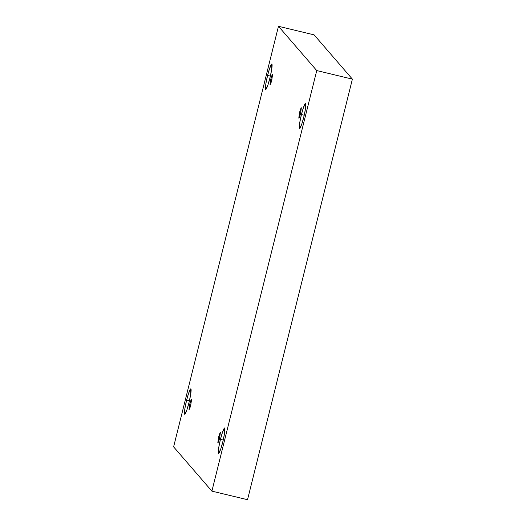 <?xml version="1.0" encoding="UTF-8"?>
<svg xmlns="http://www.w3.org/2000/svg" width="526" height="526" viewBox="0 0 526 526"><rect width="100%" height="100%" fill="white"/><g stroke="black" fill="none" stroke-linecap="round" stroke-linejoin="round"><path stroke-width="0.79" d="M303.745 117.219L305.468 109L305.652 103.142L303.463 107.508L301.437 114.55L304.225 115.22L301.437 114.55C302.312 110.789 304.85 102.392 305.751 103.208C306.559 104.372 304.712 113.563 303.745 117.219C302.864 120.98 300.326 129.37 299.432 128.554C298.617 127.397 300.464 118.199 301.437 114.55L299.715 122.762L299.531 128.62L301.72 124.261L303.745 117.219M269.904 78.078L271.626 69.866L271.81 64.008L269.628 68.373L267.602 75.415L270.384 76.079L267.602 75.415C268.477 71.654 271.015 63.258 271.916 64.073C272.724 65.231 270.877 74.429 269.904 78.078C269.029 81.839 266.491 90.235 265.591 89.42C264.782 88.256 266.629 79.064 267.602 75.415L265.88 83.627L265.696 89.486L267.879 85.12L269.904 78.078M222.761 442.031L224.484 433.812L224.668 427.954L222.478 432.319L220.453 439.361L223.241 440.032L220.453 439.361C221.328 435.6 223.866 427.204 224.766 428.019C225.575 429.183 223.728 438.375 222.761 442.031C221.88 445.792 219.342 454.181 218.448 453.366C217.632 452.209 219.48 443.01 220.453 439.361L218.731 447.573L218.546 453.432L220.736 449.072L222.761 442.031M188.919 402.89L190.642 394.678L190.826 388.819L188.643 393.178L186.618 400.22L189.399 400.891L186.618 400.22C187.493 396.466 190.031 388.07 190.931 388.885C191.74 390.042 189.893 399.241 188.919 402.89C188.045 406.651 185.507 415.047 184.606 414.232C183.798 413.068 185.645 403.876 186.618 400.22L184.896 408.439L184.711 414.297L186.894 409.932L188.919 402.89M190.76 405.013L191.536 399.28L189.82 403.929L190.958 404.205L189.82 403.929C190.399 401.456 190.984 399.918 191.576 399.313L190.76 405.013C190.175 407.486 189.59 409.031 189.005 409.636L189.82 403.929L189.044 409.662L190.76 405.013M219.552 438.322L220.328 432.589L218.612 437.237L219.75 437.507L218.612 437.237C219.197 434.765 219.783 433.22 220.374 432.615L219.552 438.322C218.974 440.795 218.389 442.333 217.797 442.945L218.612 437.237L217.836 442.971L219.552 438.322M300.537 113.511L301.319 107.777L299.596 112.426L300.734 112.695L299.596 112.426C300.182 109.954 300.767 108.409 301.359 107.804L300.537 113.511C299.958 115.983 299.373 117.522 298.781 118.133L299.596 112.426L298.821 118.159L300.537 113.511M271.745 80.208L272.521 74.475L270.805 79.117L271.942 79.393L270.805 79.117C271.383 76.645 271.975 75.106 272.56 74.501L271.745 80.208C271.16 82.674 270.574 84.219 269.989 84.824L270.805 79.117L270.029 84.85L271.745 80.208M314.107 34.861L352.387 79.137L247.529 499.7L211.893 491.139L173.613 446.863L278.471 26.3L314.107 34.861L278.471 26.3L316.751 70.576L352.387 79.137L314.107 34.861M316.751 70.576L211.893 491.139L247.529 499.7L352.387 79.137L316.751 70.576L278.471 26.3L173.613 446.863L211.893 491.139L316.751 70.576"/></g></svg>
